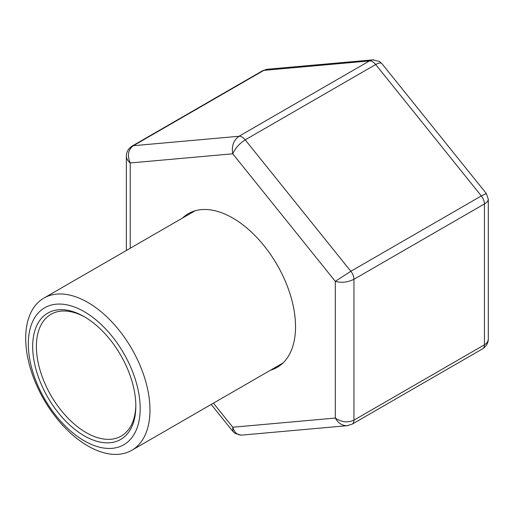 <?xml version="1.0" encoding="UTF-8"?>
<svg xmlns="http://www.w3.org/2000/svg" width="514" height="514" viewBox="0 0 514 514"><rect width="100%" height="100%" fill="white"/><g stroke="black" fill="none" stroke-linecap="round" stroke-linejoin="round"><path stroke-width="0.77" d="M84.251 311.677A79.092 45.662 60 0 1 132.689 436.508A79.092 45.662 60 0 1 35.819 380.585A79.092 45.662 60 0 1 84.251 311.677M87.843 302.431A87.881 50.738 60 0 1 145.25 379.872A87.881 50.738 60 0 1 131.783 450.296A87.881 50.738 60 0 1 43.902 399.558A87.881 50.738 60 0 1 43.902 298.081A87.881 50.738 60 0 1 87.843 302.431M84.251 316.701L84.251 316.701A72.943 42.109 60 0 1 135.831 406.034A72.943 42.109 60 0 1 84.251 435.814A72.943 42.109 60 0 1 32.678 346.481A72.943 42.109 60 0 1 84.251 316.701M135.818 404.942A70.302 40.593 60 0 1 121.272 436.065A70.302 40.593 60 0 1 50.963 395.478A70.302 40.593 60 0 1 50.963 314.298A70.302 40.593 60 0 1 85.195 317.254M182.598 218A88.761 51.246 60 0 1 188.387 213.644A88.761 51.246 60 0 1 256.788 237.423A88.761 51.246 60 0 1 295.531 326.75A88.761 51.246 60 0 1 277.149 367.381A88.761 51.246 60 0 1 270.48 370.215M373.594 59.791L267.421 69.242L263.843 70.367L133.344 145.706C128.07 149.69 127.035 155.44 130.235 162.964L130.235 248.236M372.875 59.823L369.476 60.928L263.843 70.367A8.789 5.076 -120 0 0 262.551 70.765L266.618 69.345M381.941 63.678L486.308 193.515L481.329 195.937A8.789 5.076 -120 0 1 484.439 203.942C486.957 202.452 488.242 200.858 488.3 199.169L488.3 338.81C488.242 341.29 486.957 343.288 484.439 344.798L484.439 203.942L353.947 279.282A8.789 5.076 -120 0 0 350.837 271.276L245.197 139.859A8.789 5.076 -120 0 0 238.984 136.268L133.344 145.706A8.789 5.076 -120 0 0 132.059 146.105C128.23 148.726 126.335 152.06 126.373 156.115C126.438 158.614 127.723 160.895 130.235 162.964L232.771 153.802C231.448 146.111 233.523 140.271 238.984 136.268L369.476 60.928A8.789 5.076 -120 0 1 375.695 64.52L245.197 139.859C239.357 143.637 235.219 148.289 232.771 153.802L335.301 281.357L350.837 271.276L481.329 195.937L375.695 64.52C378.767 62.798 380.848 62.515 381.934 63.672L379.55 61.5L372.856 59.836M213.426 403.156L232.771 427.224L232.816 431.336M352.141 424.146A8.789 5.076 -120 0 0 353.947 420.137L353.947 279.282C347.727 282.347 341.514 283.034 335.301 281.357L335.301 418.062L232.771 427.224C234.384 432.557 237.397 435.185 241.805 435.101L347.252 425.682C342.298 425.817 338.315 423.279 335.301 418.062C341.514 422.257 347.727 422.945 353.947 420.137L484.439 344.798A8.789 5.076 -120 0 1 482.64 348.807M347.258 425.682L348.055 425.573M131.783 450.296L282.938 363.025M43.902 298.081L195.057 210.811M132.059 146.105L262.551 70.765M126.373 156.115L126.373 250.466M211.196 404.447L232.733 431.24L235.123 433.424L241.079 435.133M488.3 199.169L486.302 193.515M488.3 338.81C488.339 342.857 486.443 346.198 482.62 348.82L352.122 424.159L347.258 425.669"/></g></svg>
